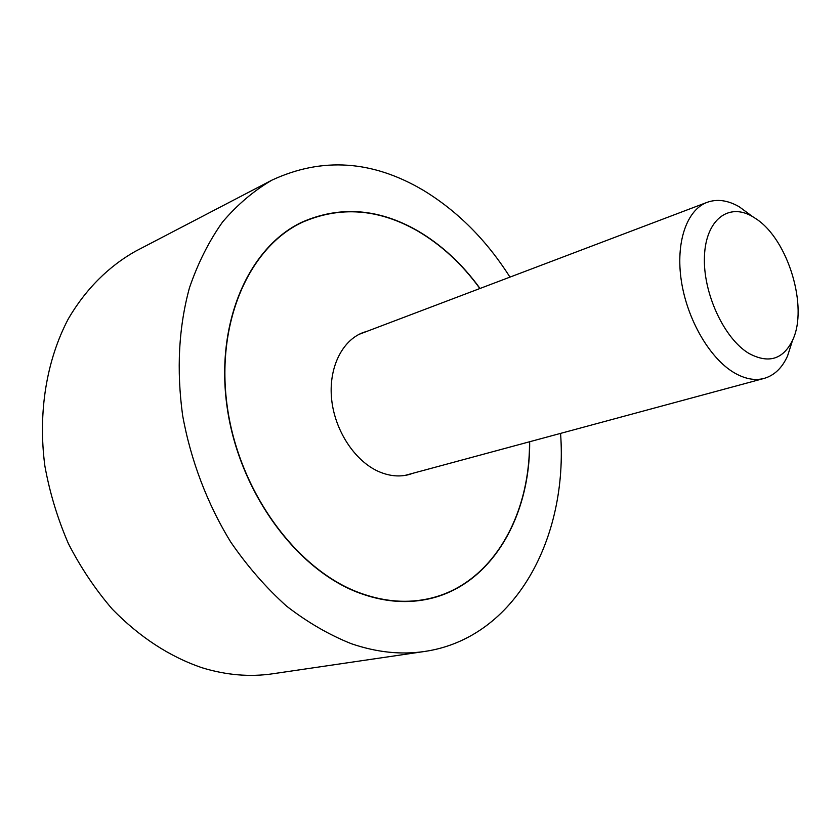 <?xml version="1.0" encoding="UTF-8"?>
<svg xmlns="http://www.w3.org/2000/svg" width="840" height="840" viewBox="0 0 840 840"><rect width="100%" height="100%" fill="white"/><g stroke="black" fill="none" stroke-linecap="round" stroke-linejoin="round"><path stroke-width="1.26" d="M509.964 277.116C486.507 240.146 457.706 211.26 423.581 190.449C372.697 160.262 322.13 156.828 271.887 180.159C253.796 190.733 237.353 204.677 222.558 222.012C208.96 241.174 197.925 263.12 189.452 287.847C178.7 327.201 176.421 369.705 182.616 415.359C190.733 460.352 207.354 504.011 230.864 542.241C247.632 566.57 266.207 587.864 286.566 606.134C307.598 622.388 329.228 634.935 351.456 643.755C376.751 652.375 401.111 654.958 424.515 651.483C515.697 638.232 568.281 537.474 560.563 433.388M424.515 651.483L272.654 673.785C249.722 677.166 226.118 675.139 201.852 667.695C169.459 656.575 139.65 637.109 112.434 609.294C95.456 589.596 80.766 567.703 68.386 543.606C57.572 518.606 49.728 492.744 44.877 466.022C37.779 412.44 46.588 360.014 68.355 318.78C85.796 288.971 109.022 266.028 135.786 251.108L271.887 180.159M529.662 441.735C530.345 518.721 489.489 588.231 424.557 599.76C403.746 603.561 382.064 601.325 359.52 593.061C296.583 570.087 239.127 492.146 227.147 407.411C214.924 322.644 249.018 246.803 302.243 222.043C340.043 205.643 378.357 208.467 417.207 230.528C441.179 244.493 462.116 263.802 480.029 288.467M479.871 288.53C461.99 263.928 441.094 244.661 417.175 230.727C378.389 208.709 340.127 205.884 302.389 222.254C249.218 246.971 215.166 322.718 227.367 407.379C239.327 491.999 296.699 569.856 359.562 592.809C382.084 601.073 403.746 603.299 424.546 599.508C489.363 587.99 530.145 518.627 529.494 441.777M413.438 473.12L409.185 474.527C399.462 477.099 389.351 476.133 378.851 471.618C355.058 461.276 334.981 431.015 331.674 399.661C328.282 368.288 341.891 340.452 363.195 332.514L367.469 331.159M792.068 341.859L787.563 355.95C782.155 367.952 774.344 375.428 764.117 378.409C754.824 380.856 744.818 378.945 734.087 372.687C709.758 358.355 687.225 319.662 681.366 281.054C675.423 242.403 686.763 209.853 707.101 202.346C717.129 198.755 727.85 200.235 739.263 206.787L751.17 215.565M748.818 353.367C768.464 363.93 783.048 359.552 792.593 340.221C808.49 307.367 788.298 240.041 756.378 219.02L752.567 216.584C728.731 202.388 705.863 219.534 704.456 256.106C702.734 292.488 723.901 338.51 748.818 353.367M417.175 600.852L424.546 599.508M295.627 225.488L302.389 222.254M404.806 475.461L764.117 378.409M792.593 340.221L787.563 355.95M752.567 216.584L739.263 206.787M359.1 334.331L707.101 202.346"/></g></svg>
